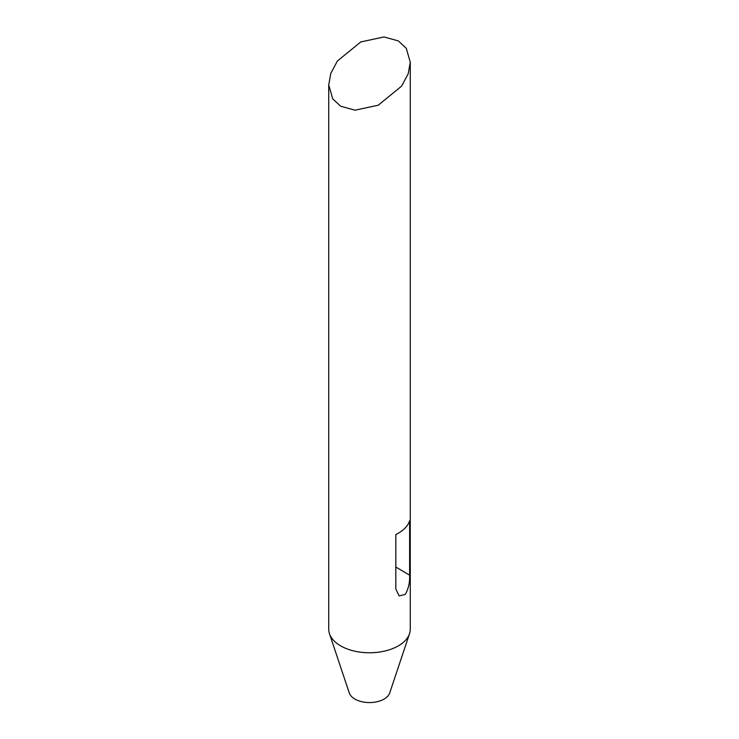 <?xml version="1.0" encoding="UTF-8"?>
<svg xmlns="http://www.w3.org/2000/svg" width="739" height="739" viewBox="0 0 739 739"><rect width="100%" height="100%" fill="white"/><g stroke="black" fill="none" stroke-linecap="round" stroke-linejoin="round"><path stroke-width="1.11" d="M409.618 520.755L409.618 575.136C409.942 582.378 408.491 588.798 405.268 594.405L399.125 595.92L395.818 588.928L395.818 534.556A40.765 23.537 180 0 0 409.618 520.755M328.735 84.911L328.735 629.231A40.765 23.537 0 0 0 329.474 633.692A40.765 23.537 0 0 0 340.679 645.877A40.765 23.537 0 0 0 381.444 651.733A40.765 23.537 0 0 0 409.526 633.692A40.765 23.537 0 0 0 410.265 629.231L410.265 62.242L408.205 73.752L401.6 86.14L378.22 105.215L355.053 110.194L340.679 106.24L332.716 98.832L328.735 84.911L330.795 73.392L337.4 61.004L360.78 41.938L383.947 36.95L398.321 40.904L406.284 48.321L410.265 62.242M329.474 633.692L349.27 692.933A20.6 11.889 -0 0 0 354.932 699.085A20.6 11.889 -0 0 0 375.532 702.05A20.6 11.889 -0 0 0 389.73 692.933L409.526 633.692M409.618 575.136L395.818 567.053"/></g></svg>
